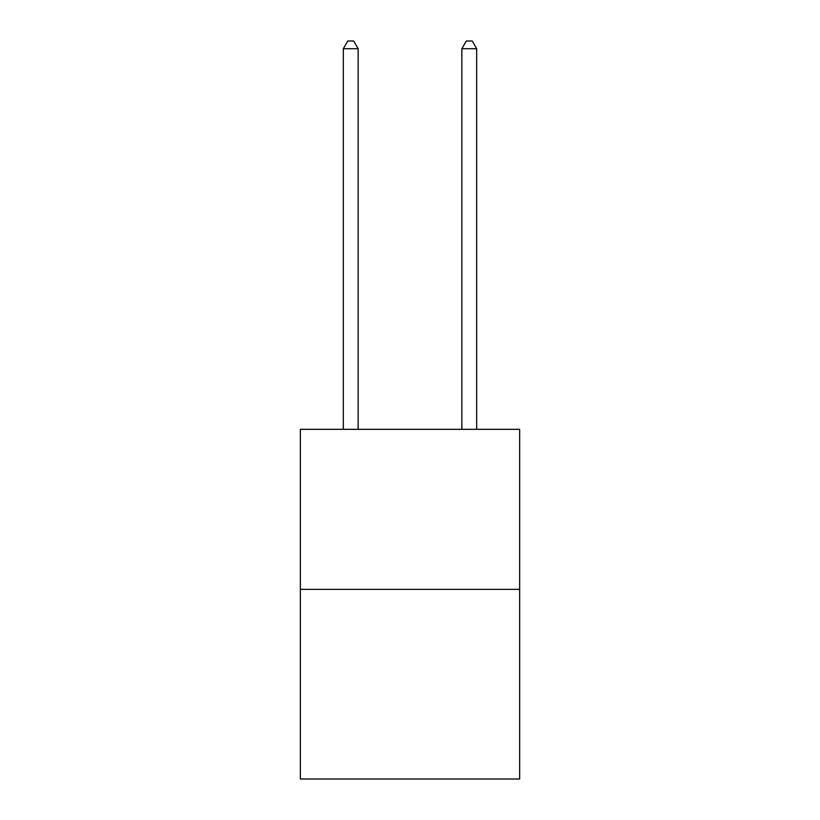 <?xml version="1.0" encoding="UTF-8"?>
<svg xmlns="http://www.w3.org/2000/svg" width="820" height="820" viewBox="0 0 820 820"><rect width="100%" height="100%" fill="white"/><g stroke="black" fill="none" stroke-linecap="round" stroke-linejoin="round"><path stroke-width="1.23" d="M519.644 589.344L519.644 429.321L300.356 429.321L300.356 779L519.644 779L519.644 589.344L300.356 589.344M358.145 429.321L358.145 48.708L343.324 48.708L343.324 429.321M343.324 48.708L347.772 41L353.697 41L358.145 48.708M476.676 429.321L476.676 48.708L461.855 48.708L461.855 429.321M461.855 48.708L466.303 41L472.228 41L476.676 48.708"/></g></svg>
